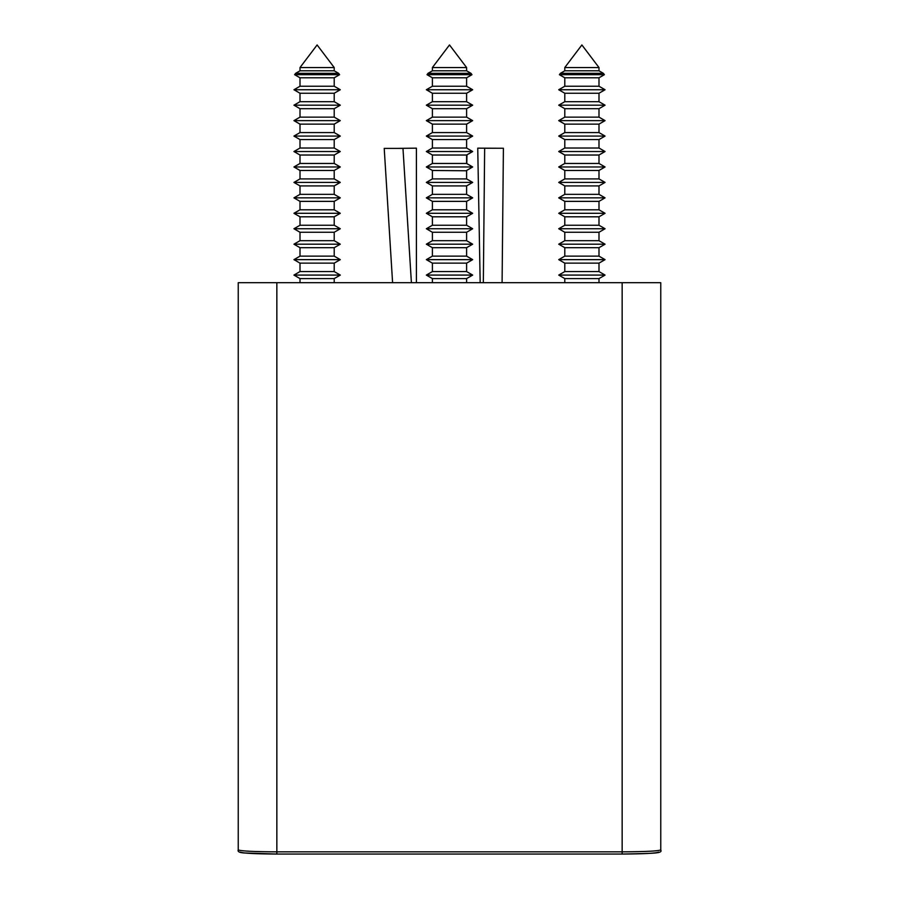 <?xml version="1.0" encoding="UTF-8"?>
<svg xmlns="http://www.w3.org/2000/svg" width="899" height="899" viewBox="0 0 899 899"><rect width="100%" height="100%" fill="white"/><g stroke="black" fill="none" stroke-linecap="round" stroke-linejoin="round"><path stroke-width="1.35" d="M496.506 148.245L477.74 148.155L480.178 282.702M502.091 282.702L503.406 148.245L484.651 148.245L483.336 282.702M416.406 282.702L416.406 148.155L397.65 148.391M411.405 282.702L402.977 148.391L384.221 148.391L392.593 282.702M629.435 282.702L631.536 282.702M267.464 282.702L269.588 282.702M658.562 852.106C656.248 853.275 644.111 853.926 622.153 854.05L276.847 854.05L276.847 851.847L622.153 851.847C645.437 851.724 658.315 851.072 660.765 849.903L660.765 282.702L238.235 282.702L238.235 849.903C240.685 851.072 253.563 851.724 276.847 851.847L276.847 282.702M660.765 849.903C662.653 853.432 655.764 853.342 622.153 854.05L276.847 854.05C254.889 853.926 242.752 853.275 240.438 852.106M564.786 67.549L581.889 44.95L598.992 67.549L564.786 67.549L564.786 70.796L560.425 73.313L603.353 73.313L604.386 74.684L559.392 74.684L560.425 73.313M598.992 67.549L598.992 70.796L564.786 70.796M598.992 70.796L603.353 73.313M598.992 86.237L598.992 77.797L564.786 77.797L564.786 86.237L558.717 89.743L605.061 89.743L598.992 86.237L564.786 86.237M598.992 101.688L598.992 93.249L564.786 93.249L564.786 101.688L558.717 105.183L605.061 105.183L598.992 101.688L564.786 101.688M598.992 93.249L605.061 89.743M564.786 93.249L558.717 89.743M598.992 117.128L598.992 108.689L564.786 108.689L564.786 117.128L558.717 120.635L605.061 120.635L598.992 117.128L564.786 117.128M598.992 108.689L605.061 105.183M564.786 108.689L558.717 105.183M598.992 132.569L598.992 124.129L564.786 124.129L564.786 132.569L558.717 136.075L605.061 136.075L598.992 132.569L564.786 132.569M598.992 124.129L605.061 120.635M564.786 124.129L558.717 120.635M598.992 148.02L598.992 139.581L564.786 139.581L564.786 148.02L558.717 151.526L605.061 151.526L598.992 148.02L564.786 148.02M598.992 139.581L605.061 136.075M564.786 139.581L558.717 136.075M598.992 163.461L598.992 155.021L564.786 155.021L564.786 163.461L558.717 166.967L605.061 166.967L598.992 163.461L564.786 163.461M598.992 155.021L605.061 151.526M564.786 155.021L558.717 151.526M598.992 178.912L598.992 170.473L564.786 170.473L564.786 178.912L558.717 182.407L605.061 182.407L598.992 178.912L564.786 178.912M598.992 170.473L605.061 166.967M564.786 170.473L558.717 166.967M598.992 194.353L598.992 185.913L564.786 185.913L564.786 194.353L558.717 197.859L605.061 197.859L598.992 194.353L564.786 194.353M598.992 185.913L605.061 182.407M564.786 185.913L558.717 182.407M598.992 209.804L598.992 201.365L564.786 201.365L564.786 209.804L558.717 213.299L605.061 213.299L598.992 209.804L564.786 209.804M598.992 201.365L605.061 197.859M564.786 201.365L558.717 197.859M598.992 225.244L598.992 216.805L564.786 216.805L564.786 225.244L558.717 228.751L605.061 228.751L598.992 225.244L564.786 225.244M598.992 216.805L605.061 213.299M564.786 216.805L558.717 213.299M598.992 240.696L598.992 232.257L564.786 232.257L564.786 240.696L558.717 244.191L605.061 244.191L598.992 240.696L564.786 240.696M598.992 232.257L605.061 228.751M564.786 232.257L558.717 228.751M598.992 256.136L598.992 247.697L564.786 247.697L564.786 256.136L558.717 259.642L605.061 259.642L598.992 256.136L564.786 256.136M598.992 247.697L605.061 244.191M564.786 247.697L558.717 244.191M598.992 271.577L598.992 263.137L564.786 263.137L564.786 271.577L558.717 275.083L605.061 275.083L598.992 271.577L564.786 271.577M598.992 263.137L605.061 259.642M564.786 263.137L558.717 259.642M598.992 282.702L598.992 278.589L564.786 278.589L564.786 282.702M598.992 278.589L605.061 275.083M564.786 278.589L558.717 275.083M598.992 77.797L604.386 74.684M564.786 77.797L559.392 74.684M300.008 67.549L317.111 44.95L334.214 67.549L300.008 67.549L300.008 70.796L295.647 73.313L338.575 73.313L339.608 74.684L294.614 74.684L295.647 73.313M334.214 67.549L334.214 70.796L300.008 70.796M334.214 70.796L338.575 73.313M334.214 86.237L334.214 77.797L300.008 77.797L300.008 86.237L293.939 89.743L340.283 89.743L334.214 86.237L300.008 86.237M334.214 101.688L334.214 93.249L300.008 93.249L300.008 101.688L293.939 105.183L340.283 105.183L334.214 101.688L300.008 101.688M334.214 93.249L340.283 89.743M300.008 93.249L293.939 89.743M334.214 117.128L334.214 108.689L300.008 108.689L300.008 117.128L293.939 120.635L340.283 120.635L334.214 117.128L300.008 117.128M334.214 108.689L340.283 105.183M300.008 108.689L293.939 105.183M334.214 132.569L334.214 124.129L300.008 124.129L300.008 132.569L293.939 136.075L340.283 136.075L334.214 132.569L300.008 132.569M334.214 124.129L340.283 120.635M300.008 124.129L293.939 120.635M334.214 148.02L334.214 139.581L300.008 139.581L300.008 148.02L293.939 151.526L340.283 151.526L334.214 148.02L300.008 148.02M334.214 139.581L340.283 136.075M300.008 139.581L293.939 136.075M334.214 163.461L334.214 155.021L300.008 155.021L300.008 163.461L293.939 166.967L340.283 166.967L334.214 163.461L300.008 163.461M334.214 155.021L340.283 151.526M300.008 155.021L293.939 151.526M334.214 178.912L334.214 170.473L300.008 170.473L300.008 178.912L293.939 182.407L340.283 182.407L334.214 178.912L300.008 178.912M334.214 170.473L340.283 166.967M300.008 170.473L293.939 166.967M334.214 194.353L334.214 185.913L300.008 185.913L300.008 194.353L293.939 197.859L340.283 197.859L334.214 194.353L300.008 194.353M334.214 185.913L340.283 182.407M300.008 185.913L293.939 182.407M334.214 209.804L334.214 201.365L300.008 201.365L300.008 209.804L293.939 213.299L340.283 213.299L334.214 209.804L300.008 209.804M334.214 201.365L340.283 197.859M300.008 201.365L293.939 197.859M334.214 225.244L334.214 216.805L300.008 216.805L300.008 225.244L293.939 228.751L340.283 228.751L334.214 225.244L300.008 225.244M334.214 216.805L340.283 213.299M300.008 216.805L293.939 213.299M334.214 240.696L334.214 232.257L300.008 232.257L300.008 240.696L293.939 244.191L340.283 244.191L334.214 240.696L300.008 240.696M334.214 232.257L340.283 228.751M300.008 232.257L293.939 228.751M334.214 256.136L334.214 247.697L300.008 247.697L300.008 256.136L293.939 259.642L340.283 259.642L334.214 256.136L300.008 256.136M334.214 247.697L340.283 244.191M300.008 247.697L293.939 244.191M334.214 271.577L334.214 263.137L300.008 263.137L300.008 271.577L293.939 275.083L340.283 275.083L334.214 271.577L300.008 271.577M334.214 263.137L340.283 259.642M300.008 263.137L293.939 259.642M334.214 282.702L334.214 278.589L300.008 278.589L300.008 282.702M334.214 278.589L340.283 275.083M300.008 278.589L293.939 275.083M334.214 77.797L339.608 74.684M300.008 77.797L294.614 74.684M432.397 67.549L449.5 44.95L466.603 67.549L432.397 67.549L432.397 70.796L428.036 73.313L470.964 73.313L471.997 74.684L427.003 74.684L428.036 73.313L427.003 74.684L432.397 77.797L432.397 86.237L426.328 89.743L472.672 89.743L466.603 86.237L432.397 86.237L432.397 77.797L427.003 74.684M466.603 67.549L466.603 70.796L432.397 70.796L428.036 73.313M466.603 70.796L470.964 73.313M466.603 86.237L466.603 77.797L432.397 77.797M466.603 101.688L466.603 93.249L432.397 93.249L432.397 101.688L426.328 105.183L472.672 105.183L466.603 101.688L432.397 101.688L432.397 93.249L426.328 89.743L432.397 93.249M466.603 93.249L472.672 89.743M472.672 105.183L466.603 108.689L466.603 117.128L466.603 108.689L432.397 108.689L432.397 117.128L426.328 120.635L472.672 120.635L466.603 117.128L432.397 117.128M432.397 108.689L426.328 105.183L432.397 108.689M432.397 139.581L466.603 139.581L472.672 136.075L466.603 132.569L466.603 124.129L432.397 124.129L432.397 132.569L426.328 136.075L472.672 136.075L466.603 132.569L432.397 132.569L426.328 136.075L432.397 139.581L432.397 148.02L426.328 151.526L472.672 151.526L466.603 148.02L432.397 148.02L426.328 151.526L432.397 155.021L432.397 163.461L426.328 166.967L472.672 166.967L466.603 163.461L432.397 163.461L432.397 155.021L466.603 155.021L466.603 163.461M466.603 124.129L472.672 120.635M432.397 124.129L426.328 120.635L432.397 124.129L432.397 132.569M472.672 136.075L466.603 139.581L466.603 148.02M466.603 155.021L472.672 151.526M466.603 170.765L432.397 170.473L432.397 178.912L426.328 182.407L472.672 182.407L466.603 178.912L432.397 178.912L426.328 182.407L432.397 185.913L432.397 194.353L426.328 197.859L472.672 197.859L466.603 194.353L432.397 194.353L426.328 197.859L432.397 201.365L432.397 209.804L426.328 213.299L472.672 213.299L466.603 209.804L432.397 209.804L426.328 213.299L432.397 216.805L432.397 225.244L426.328 228.751L472.672 228.751L466.603 225.244L432.397 225.244M466.974 154.808L466.795 163.573L472.672 166.967L466.603 170.473L466.603 178.912L472.672 182.407L466.603 185.913L432.397 185.913L426.328 182.407M432.397 178.912L432.397 170.473L426.328 166.967M466.603 185.913L466.603 194.353L472.672 197.859L466.603 201.365L432.397 201.365L426.328 197.859M466.603 201.365L466.603 209.804M472.672 213.299L466.603 216.805L466.603 225.244L466.603 216.805L432.397 216.805M472.672 244.191L466.603 247.697L466.603 256.136L432.397 256.136L432.397 247.697L466.603 247.697L472.672 244.191L466.603 240.696L466.603 232.257L432.397 232.257L432.397 240.696L426.328 244.191L472.672 244.191L466.603 240.696L432.397 240.696L432.397 232.257L426.328 228.751M466.603 232.257L472.672 228.751M432.397 256.136L426.328 259.642L472.672 259.642L466.603 256.136M432.397 247.697L426.328 244.191M466.603 271.577L466.603 263.137L432.397 263.137L432.397 271.577L426.328 275.083L472.672 275.083L466.603 271.577L432.397 271.577L432.397 263.137L426.328 259.642M466.603 263.137L472.672 259.642M472.672 275.083L466.603 278.589L466.603 282.702L466.603 278.589L432.397 278.589L432.397 282.702M432.397 278.589L426.328 275.083M466.603 77.797L471.997 74.684M622.153 854.05L622.153 282.702M276.847 854.05L243.966 852.96C239.392 852.623 237.482 851.611 238.235 849.903"/></g></svg>
